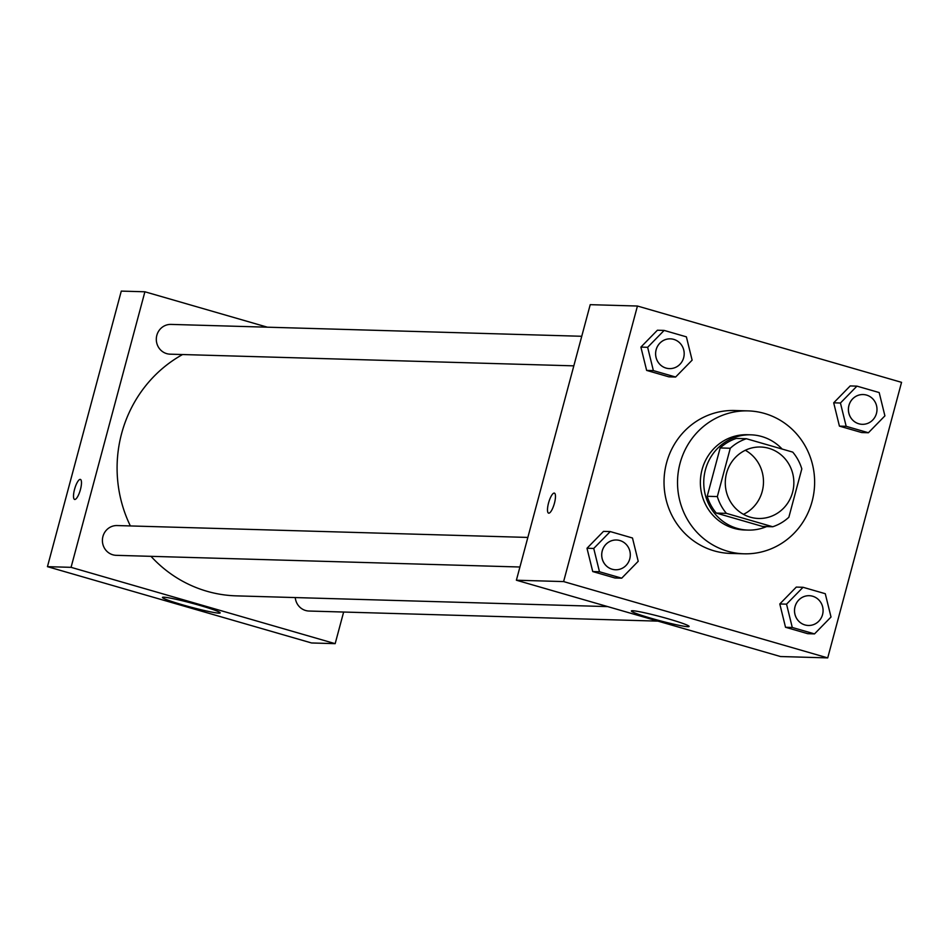 <?xml version="1.0" encoding="UTF-8"?>
<svg xmlns="http://www.w3.org/2000/svg" width="949" height="949" viewBox="0 0 949 949"><rect width="100%" height="100%" fill="white"/><g stroke="black" fill="none" stroke-linecap="round" stroke-linejoin="round"><path stroke-width="1.42" d="M745.321 450.277A35.742 34.283 -88.3 0 1 763.471 482.851A35.742 34.283 -88.3 0 1 743.458 514.334M726.554 473.207A35.742 34.283 -88.3 0 1 760.6 447.015A35.742 34.283 -88.3 0 1 793.839 483.729A35.742 34.283 -88.3 0 1 758.536 518.474A35.742 34.283 -88.3 0 1 726.554 473.207M726.412 513.362L772.735 526.754A46.133 44.235 -88.3 0 0 788.856 517.241L801.81 468.913A46.133 44.235 -88.3 0 0 792.735 452.115L746.412 438.735A46.133 44.235 -88.3 0 0 730.279 448.248L717.337 496.576A46.133 44.235 -88.3 0 0 726.412 513.362L716.293 513.077L762.616 526.458L772.735 526.754M730.279 448.248L720.161 447.952A46.133 44.235 -88.3 0 1 736.282 438.438L746.412 438.735M720.161 447.952L707.207 496.28L717.337 496.576M716.293 513.077A46.133 44.235 -88.3 0 1 707.207 496.28M782.142 449.055A47.652 45.706 91.7 0 0 761.75 436.528A47.652 45.706 91.7 0 0 750.825 434.82A47.652 45.706 91.7 0 0 703.767 481.131A47.652 45.706 91.7 0 0 748.073 530.088A47.652 45.706 91.7 0 0 766.614 526.576M748.073 530.088L744.704 529.993A47.652 45.706 -88.3 0 1 702.058 469.636A47.652 45.706 -88.3 0 1 747.456 434.713L750.825 434.82M680.053 463.278A71.483 68.553 -88.3 0 1 748.144 410.893A71.483 68.553 -88.3 0 1 814.598 484.334A71.483 68.553 -88.3 0 1 744.004 553.801A71.483 68.553 -88.3 0 1 680.053 463.278M744.004 553.801L730.516 553.421A71.483 68.553 -88.3 0 1 666.554 462.887A71.483 68.553 -88.3 0 1 734.645 410.514L748.144 410.893M901.55 382.34L637.443 306.029L563.611 581.583L827.718 657.894L901.55 382.34M664.146 330.418L657.396 330.228L640.895 347.109L646.637 370.407L668.867 376.836L675.617 377.026L692.118 360.157L686.388 336.848L664.146 330.418L647.645 347.298L653.375 370.608L675.617 377.026M856.935 386.136L850.197 385.935L833.697 402.815L839.426 426.125L861.668 432.542L868.406 432.744L884.907 415.864L879.177 392.554L856.935 386.136L840.434 403.017L846.176 426.315L868.406 432.744M803.044 587.289L796.294 587.087L779.793 603.967L785.523 627.277L807.765 633.695L814.515 633.896L831.016 617.016L825.274 593.706L803.044 587.289L786.543 604.157L792.273 627.467L814.515 633.896M610.243 531.57L603.505 531.381L586.992 548.261L592.734 571.559L614.964 577.988L621.714 578.178L638.214 561.298L632.485 538L610.243 531.57L593.742 548.451L599.483 571.761L621.714 578.178M637.443 306.029L590.219 304.665L516.386 580.219L780.481 656.53L827.718 657.894M668.701 618.962A29.882 2.028 15 0 1 689.104 626.447A29.882 2.028 15 0 1 659.721 620.682A29.882 2.028 15 0 1 631.382 610.978A29.882 2.028 15 0 1 668.701 618.962M516.386 580.219L563.611 581.583M554.18 493.089A10.427 2.871 106.1 0 1 554.382 493.112A10.427 2.871 106.1 0 1 554.24 503.931A10.427 2.871 106.1 0 1 548.593 513.148A10.427 2.871 106.1 0 1 548.629 502.685A10.427 2.871 106.1 0 1 554.18 493.089M130.369 525.936A128.198 122.943 -88.3 0 1 121.626 433.503A128.198 122.943 -88.3 0 1 182.576 354.535M607.692 606.601L236.325 595.865A128.198 122.943 -88.3 0 1 150.986 556.328M527.846 537.431L117.118 525.556A14.887 14.282 91.7 0 0 102.409 540.028A14.887 14.282 91.7 0 0 116.252 555.331L519.922 567.004M573.825 365.851L170.156 354.179A14.887 14.282 -88.3 0 1 156.834 335.317A14.887 14.282 -88.3 0 1 171.01 324.404L581.749 336.278M657.965 621.132L309.054 611.037A14.887 14.282 -88.3 0 1 295.258 597.562M144.9 291.782L71.068 567.336L335.163 643.659L311.557 642.971L47.45 566.66L121.282 291.106L144.9 291.782L267.416 327.191M335.163 643.659L343.645 612.034M163.714 597.182A29.882 2.028 15 0 1 195.85 604.288A29.882 2.028 15 0 1 220.168 612.888A29.882 2.028 15 0 1 190.785 607.123A29.882 2.028 15 0 1 162.445 597.419A29.882 2.028 15 0 1 163.714 597.182M47.45 566.66L71.068 567.336M80.392 479.411A10.427 2.871 -73.9 0 0 74.556 489.34A10.427 2.871 106.1 0 1 80.392 479.411A10.427 2.871 106.1 0 1 80.25 490.218A10.427 2.871 106.1 0 1 74.603 499.435A10.427 2.871 106.1 0 1 74.544 489.34A10.427 2.871 -73.9 0 0 74.603 499.447M615.581 569.768L615.557 569.768A14.887 14.282 -88.3 0 1 615.557 569.768A14.887 14.282 -88.3 0 1 602.224 550.906A14.887 14.282 -88.3 0 1 616.411 539.993A14.887 14.282 -88.3 0 1 616.423 539.993A14.887 14.282 -88.3 0 1 630.29 555.295A14.887 14.282 -88.3 0 1 615.581 569.768A14.887 14.282 -88.3 0 1 602.259 550.906A14.887 14.282 -88.3 0 1 616.435 539.993L616.435 539.993M603.505 531.381L586.992 548.261L593.742 548.451M586.992 548.261L592.734 571.559L599.483 571.761M592.734 571.559L614.964 577.988M808.346 625.474L808.37 625.474A14.887 14.282 -88.3 0 1 795.048 606.613A14.887 14.282 -88.3 0 1 809.212 595.699A14.887 14.282 -88.3 0 1 809.224 595.699L809.236 595.699A14.887 14.282 -88.3 0 1 823.08 611.002A14.887 14.282 -88.3 0 1 808.37 625.474A14.887 14.282 -88.3 0 1 808.346 625.474A14.887 14.282 -88.3 0 1 795.025 606.613A14.887 14.282 -88.3 0 1 809.236 595.699M796.294 587.087L779.793 603.967L786.543 604.157M779.793 603.967L785.523 627.277L792.273 627.467M785.523 627.277L807.765 633.695M656.127 349.754A14.887 14.282 -88.3 0 1 670.314 338.84A14.887 14.282 -88.3 0 1 670.326 338.84A14.887 14.282 -88.3 0 1 684.182 354.143A14.887 14.282 -88.3 0 1 669.472 368.615A14.887 14.282 -88.3 0 1 669.448 368.615A14.887 14.282 -88.3 0 1 656.127 349.754M657.396 330.228L640.895 347.109L647.645 347.298M640.895 347.109L646.637 370.407L653.375 370.608M646.637 370.407L668.867 376.836M669.448 368.615L669.472 368.615A14.887 14.282 -88.3 0 1 656.15 349.754A14.887 14.282 -88.3 0 1 670.338 338.84L670.314 338.84M862.25 424.322L862.273 424.322A14.887 14.282 -88.3 0 1 848.952 405.46A14.887 14.282 -88.3 0 1 863.104 394.547A14.887 14.282 -88.3 0 1 863.115 394.547A14.887 14.282 -88.3 0 1 876.983 409.849A14.887 14.282 -88.3 0 1 862.273 424.322A14.887 14.282 -88.3 0 1 862.25 424.322A14.887 14.282 -88.3 0 1 848.916 405.46A14.887 14.282 -88.3 0 1 863.127 394.547L863.127 394.547M850.197 385.935L833.697 402.815L840.434 403.017M833.697 402.815L839.426 426.125L846.176 426.315M839.426 426.125L861.668 432.542"/></g></svg>
